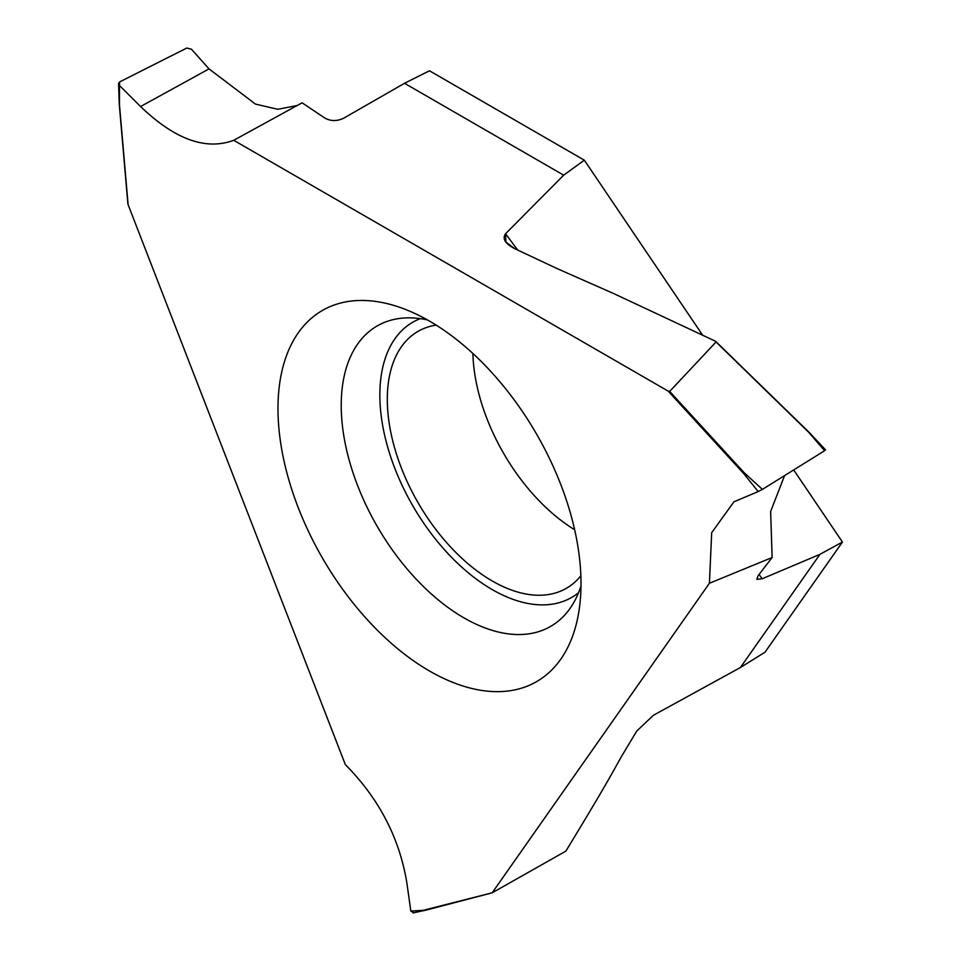 <?xml version="1.0" encoding="UTF-8"?>
<svg xmlns="http://www.w3.org/2000/svg" width="961" height="961" viewBox="0 0 961 961"><rect width="100%" height="100%" fill="white"/><g stroke="black" fill="none" stroke-linecap="round" stroke-linejoin="round"><path stroke-width="1.44" d="M517.691 250.064L505.558 233.751C502.122 238.76 505.162 243.722 514.664 248.635L557.224 268.636L514.664 248.635L505.858 242.004L505.558 233.751L563.675 175.166L404.509 83.283L429.471 70.778L584.336 160.187L702.503 335.017M793.702 469.941L842.437 542.052L765.004 652.207L740.378 667.547L819.949 554.341L762.217 578.75L759.058 574.498M472.896 353.492A148.342 85.649 -120 0 0 486.903 418.576A148.342 85.649 -120 0 0 574.654 529.751M436.15 325.106A148.342 85.649 60 0 0 418.023 331.377A148.342 85.649 60 0 0 401.362 467.959A148.342 85.649 -120 0 0 566.365 588.312A148.342 85.649 -120 0 0 580.864 575.759M420.305 318.644A158.889 91.739 60 0 0 394.899 468.536A158.889 91.739 -120 0 0 578.534 592.709M427.417 319.917A173.46 100.148 60 0 0 402.395 318.139A173.46 100.148 60 0 0 357.66 485.689A173.46 100.148 -120 0 0 570.017 608.469A173.46 100.148 -120 0 0 580.997 585.922M560.707 484.332A214.267 123.705 -120 0 0 406.827 309.983A214.267 123.705 -120 0 0 298.282 507.768A214.267 123.705 -120 0 0 457.616 684.196A214.267 123.705 -120 0 0 579.303 608.721A214.267 123.705 -120 0 0 560.707 484.332M762.217 578.75L756.836 579.351L758.049 575.795L772.127 557.512L709.422 583.255L711.681 532.694L733.916 501.822L758.193 491.576L743.778 473.653L668.147 391.103L233.727 140.294C205.858 150.673 174.806 139.417 140.558 106.527L119.464 85.481L119.464 104.689L128.125 204.753L345.335 764.596C379.115 798.735 399.644 838.304 406.923 883.303L410.827 911.088L426.131 910.079L492.164 892.817L565.885 851.11C603.58 789.065 610.944 775.419 621.238 756.896L636.759 731.045L653.432 715.26L740.378 667.547M709.422 583.255L492.164 892.817L425.242 909.803M758.193 491.576L762.385 489.401L744.294 472.824L743.778 473.653M744.294 472.824L669.673 391.415L716.005 342.044L715.116 341.059L613.803 293.622L557.224 268.636L613.803 293.622L715.116 341.059L808.645 432.222L824.61 450.721L762.385 489.401M302.102 102.815L324.926 118.107C330.848 121.314 337.107 121.338 343.726 118.179C337.107 121.338 330.848 121.314 324.926 118.107L302.102 102.815L233.727 140.294L668.147 391.103L669.673 391.415L716.005 342.044L715.116 341.059M404.509 83.283L343.726 118.179L404.509 83.283L429.471 70.778L584.336 160.187L563.675 175.166L584.336 160.187M140.558 106.527L209.03 68.892L255.446 104.088L277.765 109.29L297.285 105.494L277.765 109.29L255.446 104.088L209.03 68.892L191.431 49.203L186.794 48.05L119.632 81.913L118.563 83.643L119.464 85.481L140.558 106.527C174.806 139.417 205.858 150.673 233.727 140.294M119.464 85.481L119.632 81.913L186.794 48.05L191.431 49.203L209.03 68.892M413.698 912.65L410.827 911.088M772.127 557.512L770.638 511.48L784.56 475.623M716.053 341.96L737.183 362.525M737.111 362.561L738.961 364.363M809.042 432.498L739.177 364.471M819.949 554.341L842.437 542.052M505.558 233.751L563.675 175.166M668.147 391.103L669.673 391.415M118.563 83.643L119.284 104.509L127.861 203.72M412.978 912.95L425.927 910.151M492.08 892.853L425.963 910.151M734.733 501.342L733.928 501.834M825.631 449.916L809.054 432.282L715.837 341.527"/></g></svg>
